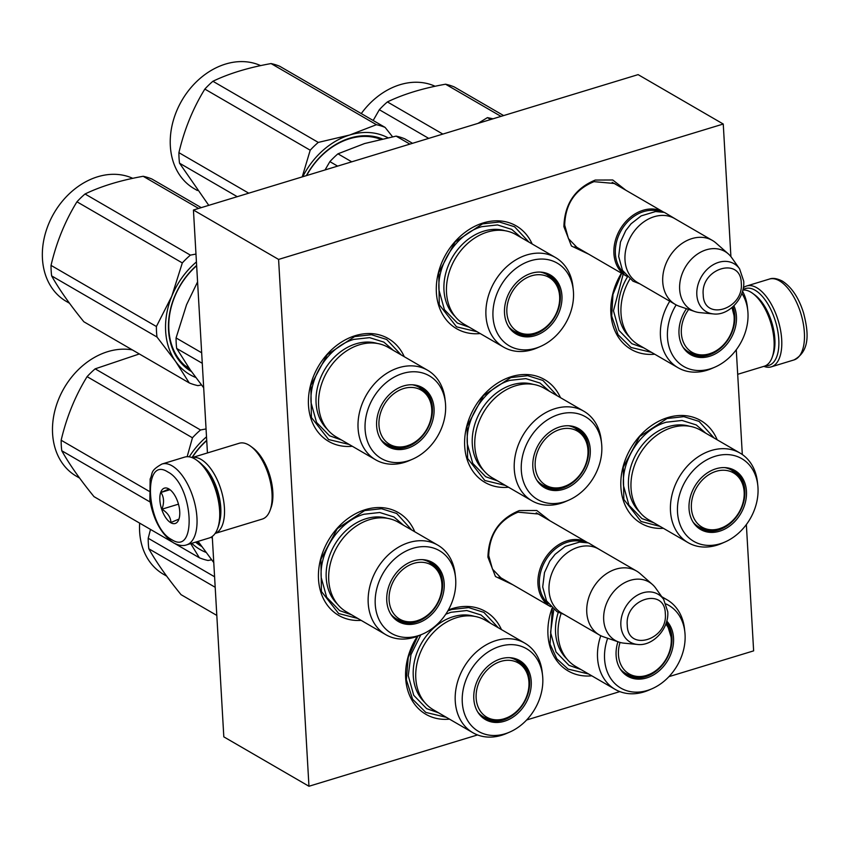 <?xml version="1.0" encoding="UTF-8"?>
<svg xmlns="http://www.w3.org/2000/svg" width="849" height="849" viewBox="0 0 849 849"><rect width="100%" height="100%" fill="white"/><g stroke="black" fill="none" stroke-linecap="round" stroke-linejoin="round"><path stroke-width="1.27" d="M588.75 254.212L571.43 245.998L563.885 226.651C564.596 203.94 575.06 188.414 595.266 180.062L612.745 179.988L625.862 190.24M579.697 248.959L577.309 247.759L568.437 238.601L564.691 225.155C565.349 203.951 575.123 189.454 593.992 181.654L614.58 183.511L616.83 184.997M512.785 584.728L495.466 576.524L487.92 557.177C488.631 534.467 499.095 518.93 519.301 510.578L536.78 510.504L549.897 520.755M503.733 579.474L501.345 578.275L492.473 569.117L488.727 555.671C489.385 534.467 499.159 519.97 518.028 512.18L538.627 514.038L540.866 515.513M448.368 609.985A59.43 46.578 -59.9 0 1 452.559 608.521A59.43 46.578 -59.9 0 1 501.451 629.587M449.492 719.145A59.43 46.578 -59.9 0 1 409.006 693.994A59.43 46.578 -59.9 0 1 417.39 636.283M591.785 675.825A59.43 46.578 -59.9 0 1 552.105 608.128M663.387 528.311A59.43 46.578 -59.9 0 1 620.842 481.298A59.43 46.578 -59.9 0 1 667.781 417.57A59.43 46.578 -59.9 0 1 717.193 439.824M361.143 620.375A59.43 46.578 -59.9 0 1 318.46 573.446A59.43 46.578 -59.9 0 1 365.41 509.633A59.43 46.578 -59.9 0 1 414.768 531.771M654.696 354.203A59.43 46.578 -59.9 0 1 614.549 329.9A59.43 46.578 -59.9 0 1 621.436 273.176M352.314 446.266A59.43 46.578 -59.9 0 1 308.41 400.112A59.43 46.578 -59.9 0 1 355.37 335.631A59.43 46.578 -59.9 0 1 404.273 356.707M480.205 333.551A59.43 46.578 -59.9 0 1 436.301 287.397A59.43 46.578 -59.9 0 1 483.261 222.916A59.43 46.578 -59.9 0 1 532.164 243.992M508.519 487.23A59.43 46.578 -59.9 0 1 464.615 441.077A59.43 46.578 -59.9 0 1 511.576 376.595A59.43 46.578 -59.9 0 1 560.478 397.672M477.541 734.937L308.962 786.259L278.589 259.423L723.252 124.028L730.904 256.61M746.356 524.576L753.636 650.865L668.938 676.653M619.834 691.606L526.635 719.984M736.274 349.746L742.313 454.533M278.589 259.423L193.434 210.021L638.108 74.627L723.252 124.028M308.962 786.259L223.818 736.858L212.261 536.451M207.443 452.942L193.434 210.021M477.053 331.726L456.518 326.833L439.283 304.759L438.763 272.582L455.138 241.933L482.497 223.881L499.371 222.003L514.579 226.768L529.023 242.177M349.162 444.441L328.627 439.549L311.403 417.475L310.872 385.297L327.247 354.649L354.606 336.586L371.491 334.718L386.688 339.483L401.131 354.882M505.367 485.405L484.832 480.513L467.608 458.439L467.077 426.262L483.452 395.613L510.811 377.561L527.696 375.683L542.893 380.448L557.337 395.857M660.108 526.412L641.037 521.477L623.813 499.403L623.283 467.226L639.658 436.577L667.017 418.525L683.901 416.647L699.098 421.412L714.168 438.063M651.544 352.367L631.009 347.474L618.04 334.686L611.694 316.019L612.957 294.423L621.659 273.304M588.644 674L568.108 669.108L556.827 658.835L550.035 644.147L552.338 608.33M357.885 618.475L338.666 613.551L321.431 591.477L320.901 559.3L337.286 528.651L364.635 510.589L381.519 508.721L396.716 513.486L411.723 530.009M447.879 610.834L451.785 609.476L468.669 607.597L483.866 612.362L498.31 627.772M446.351 717.32L425.816 712.428L412.572 699.194L406.363 679.837L408.21 657.582L417.804 636.124M550.704 606.727A36.974 28.983 -59.9 0 1 550.523 606.632A36.974 28.983 -59.9 0 1 537.958 584.123A36.974 28.983 120.1 0 1 554.185 547.966A36.974 28.983 120.1 0 1 587.646 542.66A36.974 28.983 120.1 0 1 587.816 542.755M548.146 603.543A35.923 28.155 -59.9 0 1 539.412 584.176A35.923 28.155 120.1 0 1 553.198 550.821A35.923 28.155 120.1 0 1 583.783 542.118M599.341 634.946L561.603 613.052A36.974 28.983 -59.9 0 1 549.027 590.543A36.974 28.983 120.1 0 1 565.254 554.386A36.974 28.983 120.1 0 1 598.715 549.08L636.463 570.984A36.974 28.983 120.1 0 0 603.002 576.291A36.974 28.983 120.1 0 0 586.776 612.447A36.974 28.983 -59.9 0 0 599.341 634.946A36.974 28.983 -59.9 0 0 603.448 636.814L618.91 642.077A33.737 26.436 -59.9 0 1 603.692 619.844A33.737 26.436 120.1 0 1 620.481 585.311A33.737 26.436 120.1 0 1 652.361 584.43L640.125 573.616A36.974 28.983 120.1 0 0 636.463 570.984M637.44 644.455C653.051 646.46 669.214 628.44 667.749 611.683L663.621 599.341A27.709 21.713 120.1 0 0 636.708 595.584A27.709 21.713 120.1 0 0 620.863 625.31A27.709 21.713 120.1 0 0 637.44 644.455L623.888 643.149A33.737 26.436 -59.9 0 1 618.91 642.077M663.621 599.341L655.757 588.219A33.737 26.436 120.1 0 0 652.361 584.43M626.668 276.212A36.974 28.983 -59.9 0 1 626.488 276.105A36.974 28.983 -59.9 0 1 613.923 253.596A36.974 28.983 120.1 0 1 630.149 217.44A36.974 28.983 120.1 0 1 663.61 212.133A36.974 28.983 120.1 0 1 663.78 212.239M624.111 273.028A35.923 28.155 -59.9 0 1 615.376 253.66A35.923 28.155 120.1 0 1 629.162 220.294A35.923 28.155 120.1 0 1 659.747 211.603M675.305 304.43L637.557 282.526A36.974 28.983 -59.9 0 1 624.991 260.017A36.974 28.983 120.1 0 1 641.218 223.871A36.974 28.983 120.1 0 1 674.679 218.564L712.428 240.458A36.974 28.983 120.1 0 0 678.967 245.764A36.974 28.983 120.1 0 0 662.74 281.921A36.974 28.983 -59.9 0 0 675.305 304.43A36.974 28.983 -59.9 0 0 679.412 306.298L694.875 311.562A33.737 26.436 -59.9 0 1 679.656 289.329A33.737 26.436 120.1 0 1 696.445 254.796A33.737 26.436 120.1 0 1 728.325 253.904L716.078 243.101A36.974 28.983 120.1 0 0 712.428 240.458M713.404 313.928C729.015 315.945 745.178 297.925 743.713 281.168L739.585 268.825A27.709 21.713 120.1 0 0 712.672 265.058A27.709 21.713 120.1 0 0 696.827 294.794A27.709 21.713 120.1 0 0 713.404 313.928L699.852 312.623A33.737 26.436 -59.9 0 1 694.875 311.562M739.585 268.825L731.721 257.703A33.737 26.436 120.1 0 0 728.325 253.904M493.067 118.786L487.443 117.618L478.04 123.36M490.701 119.507L487.443 117.618M742.907 289.817A40.147 19.071 73.1 0 1 755.101 290.22A40.147 19.071 73.1 0 1 778.788 339.473A40.147 19.071 73.1 0 1 765.522 365.739M743.331 287.779A42.259 20.079 73.1 0 1 746.685 285.986A42.259 20.079 73.1 0 1 756.767 287.747A42.259 20.079 73.1 0 1 781.696 339.589A42.259 20.079 73.1 0 1 771.306 366.842A42.259 20.079 73.1 0 1 763.845 366.354M186.557 544.888L209.236 537.979A42.259 20.079 -106.9 0 0 217.662 528.428L218.405 526.338A40.147 19.071 -106.9 0 0 220.273 509.527A40.147 19.071 -106.9 0 0 198.719 461.686L196.936 460.37A42.259 20.079 -106.9 0 0 194.697 458.885A42.259 20.079 -106.9 0 0 184.615 457.123L161.936 464.032C149.392 471.153 153.191 473.126 150.156 478.985L149.859 500.199C153.542 520.204 161.437 534.424 173.546 542.861C178.587 545.514 182.928 546.194 186.557 544.888A42.259 20.079 -106.9 0 0 195.801 508.233A42.259 20.079 -106.9 0 0 172.018 465.793A42.259 20.079 -106.9 0 0 161.936 464.032M217.662 528.428A42.259 20.079 -106.9 0 0 219.626 510.727A42.259 20.079 -106.9 0 0 196.936 460.37M167.847 471.98C142.101 455.022 146.24 526.868 171.753 539.646C197.499 556.615 193.36 484.758 167.847 471.98M168.824 488.897A18.487 8.787 -106.9 0 0 159.867 500.05A18.487 8.787 -106.9 0 0 170.776 522.729A18.487 8.787 -106.9 0 0 178.874 519.323A18.487 8.787 -106.9 0 0 169.8 489.544A18.487 8.787 -106.9 0 0 168.824 488.897M169.906 489.629L168.993 489.024L160.96 492.452C164.037 497.196 164.356 502.778 161.926 509.198C167.678 512.796 170.681 517.232 170.925 522.506L178.959 519.079M161.926 509.198L178.47 504.157M160.96 492.452L170.012 489.703M742.854 290.071A39.616 18.827 73.1 0 1 752.776 293.446L755.005 295.091A36.974 17.574 73.1 0 1 759.431 299.188A36.974 17.574 73.1 0 1 774.458 349.279A36.974 17.574 73.1 0 1 773.131 354.649L772.208 357.249A39.616 18.827 73.1 0 1 764.312 366.216L737.685 374.313M752.776 293.446A39.616 18.827 73.1 0 1 757.52 297.84A39.616 18.827 73.1 0 1 773.619 351.507A39.616 18.827 73.1 0 1 772.208 357.249M219.711 521.265A36.974 17.574 -106.9 0 0 220.793 507.861A36.974 17.574 -106.9 0 0 202.635 465.178M215.158 533.405A39.616 18.827 -106.9 0 0 224.433 508.01A39.616 18.827 -106.9 0 0 201.064 459.415A39.616 18.827 -106.9 0 0 192.086 457.622L239.185 443.274A39.616 18.827 -106.9 0 1 248.64 444.918A39.616 18.827 -106.9 0 1 250.742 446.309A39.616 18.827 -106.9 0 1 272.02 493.524A39.616 18.827 -106.9 0 1 270.162 510.111A39.616 18.827 -106.9 0 1 262.267 519.079L215.147 533.427M270.162 510.111L271.096 507.511A36.974 17.574 -106.9 0 0 272.826 492.027A36.974 17.574 -106.9 0 0 252.96 447.954L250.742 446.309M669.765 301.215A51.768 40.572 -59.9 0 0 660.448 336.236A51.768 40.572 120.1 0 0 678.054 367.744L638.597 344.864A51.768 40.572 120.1 0 1 621.001 313.345A51.768 40.572 -59.9 0 1 629.852 279.109M732.889 306.776A33.546 26.287 -59.9 0 1 734.82 315.86A33.546 26.287 120.1 0 1 720.101 348.652A33.546 26.287 120.1 0 1 689.749 353.471A33.546 26.287 120.1 0 1 683.424 347.814M702.452 355.094A33.546 26.287 -59.9 0 1 688.91 352.951M686.491 308.707A34.109 26.733 120.1 0 0 679.009 333.859A34.109 26.733 120.1 0 0 683.795 348.345A34.109 26.733 120.1 0 0 716.917 352.972A34.109 26.733 120.1 0 0 736.433 316.369A34.109 26.733 120.1 0 0 733.897 305.81M676.154 304.897A47.809 37.462 120.1 0 0 667.473 337.361A47.809 37.462 120.1 0 0 714.89 367.139A47.809 37.462 120.1 0 0 747.958 312.857A47.809 37.462 120.1 0 0 747.757 310.479A47.809 37.462 120.1 0 0 741.835 293.404M627.422 276.986A50.526 39.595 -59.9 0 0 618.465 310.946A50.526 39.595 120.1 0 0 629.714 337.244M678.054 367.744A51.768 40.572 120.1 0 0 711.791 368.477L714.89 367.139M742.535 291.228A51.768 40.572 -59.9 0 1 747.396 307.126L747.757 310.479M643.818 347.888L631.868 343.707L618.921 330.346L613.466 310.745L623.166 274.185M373.167 120.484L379.333 109.723A79.244 62.104 -59.9 0 1 387.399 101.922C403.54 94.133 422.919 88.232 445.555 84.21A79.244 62.104 -59.9 0 1 454.226 86.916L503.616 115.57M379.333 109.723L428.713 138.376M387.399 101.922L442.838 134.078M445.555 84.21L500.984 116.377M361.271 113.575A70 54.856 -59.9 0 1 435.113 86.269M731.912 307.625A31.349 24.568 -59.9 0 1 733.982 315.382A31.349 24.568 -59.9 0 1 712.311 352.738A31.349 24.568 -59.9 0 1 709.393 353.81A31.349 24.568 120.1 0 1 683.753 343.028A31.349 24.568 120.1 0 1 688.666 309.45M683.063 347.241A32.75 25.672 120.1 0 0 688.475 351.815C694.938 355.381 701.836 356.071 709.159 353.895L712.311 352.738M684.071 348.642A32.22 25.258 120.1 0 0 684.644 348.928M555.522 257.544A51.768 40.572 -59.9 0 0 508.678 264.973A51.768 40.572 -59.9 0 0 485.957 315.595A51.768 40.572 120.1 0 0 503.563 347.103L464.106 324.212A51.768 40.572 120.1 0 1 446.51 292.703A51.768 40.572 -59.9 0 1 469.232 242.092A51.768 40.572 -59.9 0 1 516.065 234.653L555.522 257.544A51.768 40.572 -59.9 0 1 572.905 286.474L573.266 289.838A47.809 37.462 120.1 0 0 529.606 261.078A47.809 37.462 120.1 0 0 492.993 316.719A47.809 37.462 120.1 0 0 540.399 346.488A47.809 37.462 120.1 0 0 573.468 292.215A47.809 37.462 120.1 0 0 573.266 289.838M412.518 143.311L404.782 138.822A79.244 62.104 120.1 0 0 396.101 136.116L364.571 143.545L337.955 153.818L351.741 161.819M396.101 136.116L409.887 144.118M337.955 153.818A79.244 62.104 120.1 0 0 329.879 161.628L337.615 166.117M329.879 161.628L325.04 169.949M548.061 274.323A33.546 26.287 -59.9 0 1 556.647 285.02M540.877 272.115A33.546 26.287 -59.9 0 1 548.932 274.789A33.546 26.287 -59.9 0 1 560.329 295.208A33.546 26.287 120.1 0 1 545.61 328.011A33.546 26.287 120.1 0 1 515.258 332.819A33.546 26.287 120.1 0 1 508.933 327.173M527.961 334.442A33.546 26.287 -59.9 0 1 514.42 332.309M504.518 313.207A34.109 26.733 120.1 0 0 509.304 327.703A34.109 26.733 120.1 0 0 542.437 332.33A34.109 26.733 120.1 0 0 561.942 295.728A34.109 26.733 120.1 0 0 541.524 272.168A34.109 26.733 120.1 0 0 504.518 313.207M505.049 230.726A50.526 39.595 -59.9 0 0 443.974 290.305A50.526 39.595 120.1 0 0 455.223 316.603M503.563 347.103A51.768 40.572 120.1 0 0 537.3 347.835L540.399 346.488M378.941 138.663L380.246 139.374M469.327 327.247L457.378 323.055L444.43 309.705L438.975 290.103C436.821 263.816 457.303 233.422 481.701 226.683L497.493 224.932L511.724 229.389L521.286 237.688M208.769 205.352L179.521 163.188A79.244 62.104 -59.9 0 1 179.043 157.978A79.244 62.104 -59.9 0 1 178.916 152.671L248.736 193.179M178.916 152.671C184.318 129.589 192.956 108.396 204.842 89.081A79.244 62.104 -59.9 0 1 212.908 81.271C229.05 73.492 248.428 67.591 271.064 63.569A79.244 62.104 -59.9 0 1 279.735 66.275L385.106 127.403L392.546 136.774M302.223 176.9L310.203 150.209A79.244 62.104 -59.9 0 1 318.279 142.409L349.746 135.002L376.425 124.697A79.244 62.104 -59.9 0 1 385.106 127.403M302.753 176.73A71.316 55.885 -59.9 0 1 349.746 135.002M349.862 134.959A71.316 55.885 -59.9 0 1 387.844 137.708M380.639 139.278A66.827 52.373 120.1 0 0 306.616 175.563M382.283 138.896A67.878 53.2 120.1 0 0 306.372 175.637M179.521 163.188L237.253 196.681M204.842 89.081L310.203 150.209M212.908 81.271L318.279 142.409M271.064 63.569L376.425 124.697M197.371 190.526L194.134 188.648A70 54.856 -59.9 0 1 170.341 146.049A70 54.856 -59.9 0 1 199.08 79.307A70 54.856 -59.9 0 1 260.622 65.617M531.601 275.798A31.349 24.568 -59.9 0 1 559.491 294.741A31.349 24.568 -59.9 0 1 537.82 332.097A31.349 24.568 -59.9 0 1 534.902 333.158A31.349 24.568 120.1 0 1 506.864 312.517A31.349 24.568 120.1 0 1 531.601 275.798M540.208 272.073A32.75 25.672 -59.9 0 1 546.862 274.514C555.087 280.637 559.3 287.376 559.491 294.741M508.572 326.6A32.75 25.672 120.1 0 0 513.985 331.174C520.448 334.729 527.346 335.429 534.668 333.243L537.82 332.097M541.917 272.264A32.22 25.258 -59.9 0 1 542.458 272.614M509.591 327.99A32.22 25.258 120.1 0 0 510.153 328.287M427.631 370.26A51.768 40.572 -59.9 0 0 380.787 377.688A51.768 40.572 -59.9 0 0 358.076 428.31A51.768 40.572 120.1 0 0 375.672 459.818L336.215 436.927A51.768 40.572 120.1 0 1 318.619 405.419A51.768 40.572 -59.9 0 1 341.34 354.797A51.768 40.572 -59.9 0 1 388.184 347.368L427.631 370.26A51.768 40.572 -59.9 0 1 445.014 399.189L445.385 402.543A47.809 37.462 120.1 0 0 401.715 373.793A47.809 37.462 120.1 0 0 365.102 429.435A47.809 37.462 120.1 0 0 412.508 459.203A47.809 37.462 120.1 0 0 445.576 404.931A47.809 37.462 120.1 0 0 445.385 402.543M197.584 281.889L186.568 304.706L176.072 337.934A79.244 62.104 120.1 0 0 176.199 343.24A79.244 62.104 120.1 0 0 176.677 348.451L202.274 363.298M176.072 337.934L201.669 352.781M176.677 348.451L190.335 369.962L203.686 387.802M420.181 387.038A33.546 26.287 -59.9 0 1 428.756 397.735M412.996 384.82A33.546 26.287 -59.9 0 1 421.04 387.505A33.546 26.287 -59.9 0 1 432.438 407.923A33.546 26.287 120.1 0 1 417.719 440.727A33.546 26.287 120.1 0 1 387.367 445.534A33.546 26.287 120.1 0 1 381.052 439.878M400.081 447.158A33.546 26.287 -59.9 0 1 386.528 445.025M376.627 425.922A34.109 26.733 120.1 0 0 381.413 440.408A34.109 26.733 120.1 0 0 414.545 445.046A34.109 26.733 120.1 0 0 434.051 408.433A34.109 26.733 120.1 0 0 413.633 384.873A34.109 26.733 120.1 0 0 376.627 425.922M377.158 343.431A50.526 39.595 -59.9 0 0 316.083 403.02A50.526 39.595 120.1 0 0 327.332 429.318M375.672 459.818A51.768 40.572 120.1 0 0 409.409 460.551L412.508 459.203M186.78 366.715L184.827 365.516M341.436 439.962L329.497 435.77L316.55 422.42L311.084 402.819C308.94 376.531 329.412 346.137 353.81 339.398L369.612 337.647L383.833 342.105L393.395 350.393M201.468 384.968L197.913 385.626A79.244 62.104 -59.9 0 1 189.231 382.91L83.871 321.782C69.883 304.6 59.133 289.307 51.64 275.904A79.244 62.104 -59.9 0 1 51.163 270.693A79.244 62.104 -59.9 0 1 51.036 265.387L156.396 326.515L171.785 296.216A71.316 55.885 120.1 0 0 165.651 331.227A71.316 55.885 120.1 0 0 175.541 361.356L157.001 337.032A79.244 62.104 -59.9 0 1 156.524 331.832A79.244 62.104 -59.9 0 1 156.396 326.515M51.036 265.387C56.427 242.305 65.065 221.111 76.951 201.797A79.244 62.104 -59.9 0 1 85.027 193.986C101.158 186.207 120.547 180.306 143.173 176.284A79.244 62.104 -59.9 0 1 151.854 178.99L201.245 207.644M171.785 296.216L182.312 262.925A79.244 62.104 -59.9 0 1 190.388 255.125L195.981 254.063M171.838 296.089A71.316 55.885 -59.9 0 1 196.427 261.927M189.231 382.91L175.541 361.356M195.769 377.476A71.316 55.885 -59.9 0 1 175.605 361.441M196.65 265.726A66.827 52.373 120.1 0 0 168.866 329.741A66.827 52.373 120.1 0 0 189.953 369.421M189.592 368.901A66.827 52.373 -59.9 0 1 188.404 368.37M196.628 265.429A67.878 53.2 120.1 0 0 168.537 330.346A67.878 53.2 120.1 0 0 191.481 371.575M51.64 275.904L157.001 337.032M76.951 201.797L182.312 262.925M85.027 193.986L190.388 255.125M143.173 176.284L198.613 208.451M69.48 303.242L66.243 301.363A70 54.856 -59.9 0 1 42.45 258.754A70 54.856 -59.9 0 1 71.189 192.023A70 54.856 -59.9 0 1 132.741 178.332M403.71 388.513A31.349 24.568 -59.9 0 1 431.6 407.456A31.349 24.568 -59.9 0 1 409.929 444.812A31.349 24.568 -59.9 0 1 407.021 445.874A31.349 24.568 120.1 0 1 378.972 425.232A31.349 24.568 120.1 0 1 403.71 388.513M412.317 384.788A32.75 25.672 -59.9 0 1 418.971 387.218C427.206 393.352 431.409 400.091 431.6 407.456M380.681 439.315A32.75 25.672 120.1 0 0 386.093 443.878C392.556 447.444 399.454 448.134 406.788 445.958L409.929 444.812M414.036 384.979A32.22 25.258 -59.9 0 1 414.567 385.329M381.7 440.705A32.22 25.258 120.1 0 0 382.262 441.002M740.041 453.079A51.768 40.572 -59.9 0 0 693.209 460.508A51.768 40.572 -59.9 0 0 670.487 511.13A51.768 40.572 120.1 0 0 688.083 542.638L648.625 519.747A51.768 40.572 120.1 0 1 631.03 488.239A51.768 40.572 -59.9 0 1 653.751 437.617A51.768 40.572 -59.9 0 1 700.595 430.188L740.041 453.079A51.768 40.572 -59.9 0 1 757.425 482.009L757.796 485.363A47.809 37.462 120.1 0 0 714.126 456.613A47.809 37.462 120.1 0 0 677.513 512.255A47.809 37.462 120.1 0 0 724.919 542.023A47.809 37.462 120.1 0 0 757.987 487.751A47.809 37.462 120.1 0 0 757.796 485.363M732.591 469.847A33.546 26.287 -59.9 0 1 741.166 480.555M725.407 467.64A33.546 26.287 -59.9 0 1 733.451 470.325A33.546 26.287 -59.9 0 1 744.849 490.743A33.546 26.287 120.1 0 1 730.129 523.546A33.546 26.287 120.1 0 1 699.778 528.354A33.546 26.287 120.1 0 1 693.463 522.697M712.491 529.978A33.546 26.287 -59.9 0 1 698.939 527.845M689.038 508.742A34.109 26.733 120.1 0 0 693.824 523.228A34.109 26.733 120.1 0 0 726.956 527.866A34.109 26.733 120.1 0 0 746.462 491.253A34.109 26.733 120.1 0 0 726.044 467.693A34.109 26.733 120.1 0 0 689.038 508.742M689.568 426.251A50.526 39.595 -59.9 0 0 628.493 485.84A50.526 39.595 120.1 0 0 639.743 512.127M688.083 542.638A51.768 40.572 120.1 0 0 721.83 543.371L724.919 542.023M653.857 522.782L641.908 518.59L628.96 505.24L623.495 485.639C621.351 459.351 641.823 428.957 666.221 422.218L682.023 420.457L696.254 424.924L705.806 433.213M716.121 471.333A31.349 24.568 -59.9 0 1 744.011 490.276A31.349 24.568 -59.9 0 1 722.34 527.622A31.349 24.568 -59.9 0 1 719.432 528.694A31.349 24.568 120.1 0 1 691.383 508.042A31.349 24.568 120.1 0 1 716.121 471.333M724.728 467.608A32.75 25.672 -59.9 0 1 731.382 470.038C739.617 476.172 743.82 482.911 744.011 490.276M693.092 522.135A32.75 25.672 120.1 0 0 698.504 526.698C704.967 530.264 711.865 530.954 719.199 528.778L722.34 527.622M726.447 467.799A32.22 25.258 -59.9 0 1 726.977 468.139M694.111 523.525A32.22 25.258 120.1 0 0 694.673 523.822M583.836 411.224A51.768 40.572 -59.9 0 0 536.993 418.653A51.768 40.572 -59.9 0 0 514.282 469.274A51.768 40.572 120.1 0 0 531.877 500.783L492.42 477.891A51.768 40.572 120.1 0 1 474.824 446.383A51.768 40.572 -59.9 0 1 497.546 395.772A51.768 40.572 -59.9 0 1 544.389 388.333L583.836 411.224A51.768 40.572 -59.9 0 1 601.219 440.164L601.591 443.518A47.809 37.462 120.1 0 0 557.92 414.758A47.809 37.462 120.1 0 0 521.307 470.399A47.809 37.462 120.1 0 0 568.713 500.167A47.809 37.462 120.1 0 0 601.782 445.895A47.809 37.462 120.1 0 0 601.591 443.518M576.386 428.002A33.546 26.287 -59.9 0 1 584.961 438.7M569.201 425.795A33.546 26.287 -59.9 0 1 577.246 428.469A33.546 26.287 -59.9 0 1 588.644 448.888A33.546 26.287 120.1 0 1 573.924 481.691A33.546 26.287 120.1 0 1 543.572 486.498A33.546 26.287 120.1 0 1 537.258 480.852M556.286 488.122A33.546 26.287 -59.9 0 1 542.734 485.989M532.832 466.886A34.109 26.733 120.1 0 0 537.619 481.383A34.109 26.733 120.1 0 0 570.751 486.01A34.109 26.733 120.1 0 0 590.257 449.408A34.109 26.733 120.1 0 0 569.838 425.848A34.109 26.733 120.1 0 0 532.832 466.886M533.363 384.406A50.526 39.595 -59.9 0 0 472.288 443.985A50.526 39.595 120.1 0 0 483.537 470.282M531.877 500.783A51.768 40.572 120.1 0 0 565.625 501.515L568.713 500.167M497.641 480.927L485.702 476.735L472.755 463.384L467.29 443.783C465.146 417.496 485.617 387.102 510.016 380.363L525.818 378.612L540.049 383.069L549.6 391.368M559.916 429.477A31.349 24.568 -59.9 0 1 587.805 448.421A31.349 24.568 -59.9 0 1 566.134 485.777A31.349 24.568 -59.9 0 1 563.227 486.838A31.349 24.568 120.1 0 1 535.178 466.197A31.349 24.568 120.1 0 1 559.916 429.477M568.522 425.752A32.75 25.672 -59.9 0 1 575.176 428.193C583.412 434.317 587.614 441.056 587.805 448.421M536.886 480.279A32.75 25.672 120.1 0 0 542.299 484.853C548.762 488.408 555.66 489.109 562.993 486.923L566.134 485.777M570.241 425.943A32.22 25.258 -59.9 0 1 570.772 426.294M537.905 481.67A32.22 25.258 120.1 0 0 538.468 481.967M437.766 545.122A51.768 40.572 -59.9 0 0 390.922 552.55A51.768 40.572 -59.9 0 0 368.211 603.161A51.768 40.572 120.1 0 0 385.807 634.681L346.35 611.789A51.768 40.572 120.1 0 1 328.754 580.281A51.768 40.572 -59.9 0 1 351.475 529.659A51.768 40.572 -59.9 0 1 398.319 522.231L437.766 545.122A51.768 40.572 -59.9 0 1 455.149 574.051L455.52 577.405A47.809 37.462 120.1 0 0 411.85 548.656A47.809 37.462 120.1 0 0 375.237 604.286A47.809 37.462 120.1 0 0 422.643 634.065A47.809 37.462 120.1 0 0 455.711 579.782A47.809 37.462 120.1 0 0 455.52 577.405M210.923 537.29L212.356 538.128M198.093 541.375L213.768 562.59M430.305 561.889A33.546 26.287 -59.9 0 1 438.891 572.587M423.131 559.682A33.546 26.287 -59.9 0 1 431.175 562.367A33.546 26.287 -59.9 0 1 442.573 582.785A33.546 26.287 120.1 0 1 427.854 615.578A33.546 26.287 120.1 0 1 397.502 620.396A33.546 26.287 120.1 0 1 391.187 614.74M410.216 622.02A33.546 26.287 -59.9 0 1 396.663 619.876M386.762 600.784A34.109 26.733 120.1 0 0 391.548 615.27A34.109 26.733 120.1 0 0 424.68 619.897A34.109 26.733 120.1 0 0 444.186 583.295A34.109 26.733 120.1 0 0 423.768 559.735A34.109 26.733 120.1 0 0 386.762 600.784M387.293 518.293A50.526 39.595 -59.9 0 0 326.218 577.872A50.526 39.595 120.1 0 0 337.467 604.17M385.807 634.681A51.768 40.572 120.1 0 0 419.544 635.402L422.643 634.065M351.571 614.814L339.621 610.633L326.674 597.282L321.219 577.67C319.065 551.394 339.547 520.989 363.945 514.25L379.736 512.499L393.968 516.967L403.53 525.255M172.05 541.927L94.006 496.644C80.008 479.462 69.268 464.17 61.775 450.755A79.244 62.104 -59.9 0 1 61.287 445.555A79.244 62.104 -59.9 0 1 61.16 440.238L149.021 491.221M61.16 440.238C66.562 417.167 75.2 395.963 87.086 376.648A79.244 62.104 -59.9 0 1 95.152 368.848L139.332 353.959M187.151 456.709L192.447 437.787A79.244 62.104 -59.9 0 1 200.523 429.976L206.063 428.936M189.231 456.847A71.316 55.885 -59.9 0 1 206.519 436.832M211.603 559.82L208.047 560.478A79.244 62.104 -59.9 0 1 199.366 557.772L190.717 543.625M205.904 552.338A71.316 55.885 -59.9 0 1 191.768 543.296M196.66 541.811A66.827 52.373 120.1 0 0 200.088 544.283M199.727 543.763A66.827 52.373 -59.9 0 1 198.539 543.233M206.732 440.62A66.827 52.373 120.1 0 0 192.161 457.59M206.721 440.334A67.878 53.2 120.1 0 0 191.959 457.579M195.578 542.14A67.878 53.2 120.1 0 0 201.616 546.438M175.043 543.668L199.366 557.772M61.775 450.755L150.177 502.046M87.086 376.648L192.447 437.787M95.152 368.848L200.523 429.976M79.615 478.093L76.378 476.215A70 54.856 -59.9 0 1 52.585 433.616A70 54.856 -59.9 0 1 132.37 349.926M413.845 563.365A31.349 24.568 -59.9 0 1 441.735 582.308A31.349 24.568 -59.9 0 1 420.064 619.664A31.349 24.568 -59.9 0 1 417.146 620.736A31.349 24.568 120.1 0 1 389.107 600.084A31.349 24.568 120.1 0 1 413.845 563.365M422.452 559.65A32.75 25.672 -59.9 0 1 429.106 562.08C437.331 568.204 441.544 574.953 441.735 582.308M390.816 614.167A32.75 25.672 120.1 0 0 396.228 618.741C402.691 622.306 409.589 622.996 416.912 620.821L420.064 619.664M424.16 559.841A32.22 25.258 -59.9 0 1 424.702 560.181M391.835 615.567A32.22 25.258 120.1 0 0 392.397 615.854M600.774 635.71A51.768 40.572 -59.9 0 0 597.547 657.869A51.768 40.572 120.1 0 0 615.143 689.377L575.696 666.486A51.768 40.572 120.1 0 1 558.101 634.978A51.768 40.572 -59.9 0 1 561.083 613.551M666.136 623.177A33.546 26.287 -59.9 0 1 668.227 627.284M666.444 622.2A33.546 26.287 -59.9 0 1 671.92 637.482A33.546 26.287 120.1 0 1 657.2 670.275A33.546 26.287 120.1 0 1 626.849 675.093A33.546 26.287 120.1 0 1 620.523 669.437M639.552 676.717A33.546 26.287 -59.9 0 1 626.01 674.573M617.945 641.748A34.109 26.733 120.1 0 0 616.109 655.481A34.109 26.733 120.1 0 0 620.884 669.967A34.109 26.733 120.1 0 0 654.017 674.594A34.109 26.733 120.1 0 0 673.533 637.992A34.109 26.733 120.1 0 0 666.762 621.075M607.661 638.246A47.809 37.462 120.1 0 0 604.573 658.994A47.809 37.462 120.1 0 0 651.99 688.762A47.809 37.462 120.1 0 0 685.058 634.479A47.809 37.462 120.1 0 0 684.856 632.102A47.809 37.462 120.1 0 0 666.115 604M558.249 612.352A50.526 39.595 -59.9 0 0 555.564 632.569A50.526 39.595 120.1 0 0 566.803 658.866M615.143 689.377A51.768 40.572 120.1 0 0 648.891 690.11L651.99 688.762M662.358 597.558A51.768 40.572 -59.9 0 1 667.112 599.819A51.768 40.572 -59.9 0 1 684.485 628.748L684.856 632.102M580.918 669.511L568.968 665.329L556.021 651.979L550.566 632.378L553.813 609.571M665.818 624.079A31.349 24.568 -59.9 0 1 671.081 637.015A31.349 24.568 -59.9 0 1 649.411 674.361A31.349 24.568 -59.9 0 1 646.492 675.433A31.349 24.568 120.1 0 1 620.057 642.438M620.163 668.874A32.75 25.672 120.1 0 0 625.575 673.437C632.038 677.003 638.926 677.693 646.259 675.517L649.411 674.361M621.171 670.264A32.22 25.258 120.1 0 0 621.744 670.561M524.809 643.139A51.768 40.572 -59.9 0 0 477.976 650.567A51.768 40.572 -59.9 0 0 455.255 701.189A51.768 40.572 120.1 0 0 472.851 732.698L433.404 709.806A51.768 40.572 120.1 0 1 415.798 678.298A51.768 40.572 -59.9 0 1 438.519 627.687A51.768 40.572 -59.9 0 1 485.363 620.258L524.809 643.139A51.768 40.572 -59.9 0 1 542.193 672.079L542.564 675.433A47.809 37.462 120.1 0 0 498.894 646.673A47.809 37.462 120.1 0 0 462.281 702.314A47.809 37.462 120.1 0 0 509.687 732.093A47.809 37.462 120.1 0 0 542.766 677.81A47.809 37.462 120.1 0 0 542.564 675.433M517.359 659.917A33.546 26.287 -59.9 0 1 525.934 670.614M510.175 657.71A33.546 26.287 -59.9 0 1 518.219 660.384A33.546 26.287 -59.9 0 1 529.627 680.802A33.546 26.287 120.1 0 1 514.897 713.606A33.546 26.287 120.1 0 1 484.556 718.424A33.546 26.287 120.1 0 1 478.231 712.767M497.259 720.037A33.546 26.287 -59.9 0 1 483.707 717.904M473.806 698.801A34.109 26.733 120.1 0 0 478.592 713.298A34.109 26.733 120.1 0 0 511.724 717.925A34.109 26.733 120.1 0 0 531.23 681.322A34.109 26.733 120.1 0 0 510.811 657.763A34.109 26.733 120.1 0 0 473.806 698.801M474.336 616.321A50.526 39.595 -59.9 0 0 413.261 675.9A50.526 39.595 120.1 0 0 424.511 702.197M472.851 732.698A51.768 40.572 120.1 0 0 506.598 733.43L509.687 732.093M445.778 614.198L450.989 612.278L466.791 610.527L481.022 614.984L490.573 623.283M438.625 712.842L426.676 708.66L413.728 695.299L408.263 675.698L410.948 654.675L420.817 634.861M216.813 615.419L181.049 594.661C167.062 577.49 156.312 562.187 148.819 548.783A79.244 62.104 -59.9 0 1 148.342 543.583A79.244 62.104 -59.9 0 1 148.214 538.266L214.585 576.779M148.214 538.266L150.496 529.415M148.819 548.783L215.19 587.285M166.659 576.121L163.422 574.242A70 54.856 -59.9 0 1 139.629 531.644A70 54.856 -59.9 0 1 139.65 523.122M500.889 661.392A31.349 24.568 -59.9 0 1 528.789 680.336A31.349 24.568 -59.9 0 1 507.108 717.692A31.349 24.568 -59.9 0 1 504.2 718.753A31.349 24.568 120.1 0 1 476.151 698.111A31.349 24.568 120.1 0 1 500.889 661.392M509.496 657.667A32.75 25.672 -59.9 0 1 516.15 660.108C524.385 666.232 528.598 672.97 528.789 680.336M477.86 712.194A32.75 25.672 120.1 0 0 483.283 716.768C489.735 720.323 496.633 721.024 503.966 718.838L507.108 717.692M511.215 657.858A32.22 25.258 -59.9 0 1 511.745 658.208M478.878 713.585A32.22 25.258 120.1 0 0 479.441 713.882M627.262 625.225C627.602 652.265 668.046 639.955 665.308 613.636C664.969 586.595 624.524 598.916 627.262 625.225M703.216 294.709C703.566 321.75 744 309.429 741.273 283.12C740.933 256.08 700.489 268.39 703.216 294.709M746.685 285.986L769.364 279.077A42.259 20.079 73.1 0 1 779.446 280.839A42.259 20.079 73.1 0 1 803.228 323.278A42.259 20.079 73.1 0 1 793.985 359.934L771.306 366.842M499.106 576.789L550.523 606.632M536.239 512.828L587.646 542.66M575.07 246.274L626.488 276.105M612.203 182.312L663.61 212.133M769.364 279.077C772.707 277.75 777.037 278.419 782.375 281.104C791.735 287.185 798.782 297.766 803.525 312.835C807.877 329.794 811.389 350.467 793.985 359.934M563.916 614.4L556.955 611.662L546.512 600.88L542.702 586.967L544.496 572.555L549.802 561.093L555.087 554.323L565.222 546.395L579.591 542.076L588.463 542.914L601.028 550.428M639.881 283.874L632.919 281.146L622.476 270.364L618.666 256.451L620.46 242.039L625.766 230.567L631.04 223.807L641.186 215.879L655.555 211.55L664.417 212.399L676.993 219.902M733.982 315.382L731.997 307.55M380.256 139.363L379.185 138.748M188.956 367.978L185.018 365.696M199.09 542.829L197.095 541.683M667.112 599.819L661.764 596.709M671.081 637.015L667.972 626.795L665.987 623.601"/></g></svg>
